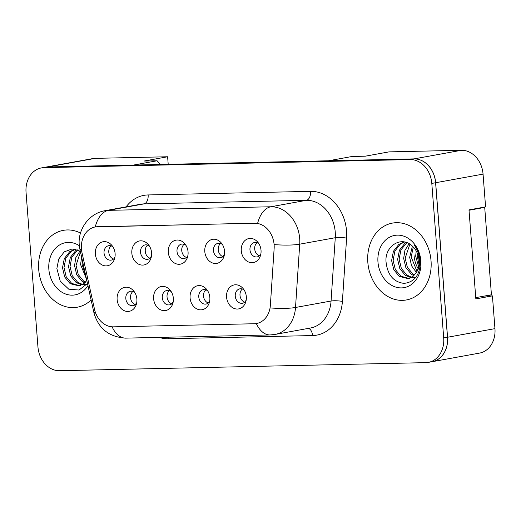 <?xml version="1.0" encoding="UTF-8"?>
<svg xmlns="http://www.w3.org/2000/svg" width="521" height="521" viewBox="0 0 521 521"><rect width="100%" height="100%" fill="white"/><g stroke="black" fill="none" stroke-linecap="round" stroke-linejoin="round"><path stroke-width="0.78" d="M173.363 298.292A12.204 9.834 79.7 0 1 172.653 304.004A12.204 9.834 79.7 0 1 162.005 310.34A12.204 9.834 79.7 0 1 153.61 298.728A12.204 9.834 79.7 0 1 159.035 287.279A12.204 9.834 79.7 0 1 170.133 290.145A12.204 9.834 79.7 0 1 173.363 298.292M171.22 291.656A7.327 5.9 -100.3 0 0 166.915 290.444A7.327 5.9 -100.3 0 0 162.298 297.784A7.327 5.9 -100.3 0 0 169.533 304.857A7.327 5.9 -100.3 0 0 173.141 302.213M209.846 297.491A12.204 9.834 79.7 0 1 209.129 303.202A12.204 9.834 79.7 0 1 198.488 309.539A12.204 9.834 79.7 0 1 190.087 297.927A12.204 9.834 79.7 0 1 195.512 286.478A12.204 9.834 79.7 0 1 206.616 289.344A12.204 9.834 79.7 0 1 209.846 297.491M207.703 290.855A7.327 5.9 -100.3 0 0 203.398 289.643A7.327 5.9 -100.3 0 0 198.781 296.977A7.327 5.9 -100.3 0 0 206.016 304.056A7.327 5.9 -100.3 0 0 209.618 301.405M246.322 296.683A12.204 9.834 79.7 0 1 245.612 302.395A12.204 9.834 79.7 0 1 234.964 308.732A12.204 9.834 79.7 0 1 226.57 297.12A12.204 9.834 79.7 0 1 231.995 285.677A12.204 9.834 79.7 0 1 243.092 288.543A12.204 9.834 79.7 0 1 246.322 296.683M244.18 290.047A7.327 5.9 -100.3 0 0 239.875 288.836A7.327 5.9 -100.3 0 0 235.258 296.175A7.327 5.9 -100.3 0 0 242.493 303.248A7.327 5.9 -100.3 0 0 246.101 300.604M136.886 299.1A12.204 9.834 79.7 0 1 136.17 304.811A12.204 9.834 79.7 0 1 125.528 311.148A12.204 9.834 79.7 0 1 117.127 299.536A12.204 9.834 79.7 0 1 122.552 288.087A12.204 9.834 79.7 0 1 133.656 290.952A12.204 9.834 79.7 0 1 136.886 299.1M134.744 292.463A7.327 5.9 -100.3 0 0 130.439 291.252A7.327 5.9 -100.3 0 0 125.821 298.585A7.327 5.9 -100.3 0 0 133.057 305.658A7.327 5.9 -100.3 0 0 136.658 303.014M151.585 252.744A12.204 9.834 79.7 0 1 150.875 258.455A12.204 9.834 79.7 0 1 140.234 264.792A12.204 9.834 79.7 0 1 131.833 253.18A12.204 9.834 79.7 0 1 137.257 241.731A12.204 9.834 79.7 0 1 148.355 244.596A12.204 9.834 79.7 0 1 151.585 252.744M149.449 246.107A7.327 5.9 -100.3 0 0 145.144 244.896A7.327 5.9 -100.3 0 0 140.527 252.229A7.327 5.9 -100.3 0 0 147.756 259.308A7.327 5.9 -100.3 0 0 151.364 256.658M188.068 251.943A12.204 9.834 79.7 0 1 187.352 257.648A12.204 9.834 79.7 0 1 176.71 263.984A12.204 9.834 79.7 0 1 168.316 252.379A12.204 9.834 79.7 0 1 173.734 240.93A12.204 9.834 79.7 0 1 184.838 243.795A12.204 9.834 79.7 0 1 188.068 251.943M185.925 245.3A7.327 5.9 -100.3 0 0 181.621 244.095A7.327 5.9 -100.3 0 0 177.003 251.428A7.327 5.9 -100.3 0 0 184.239 258.501A7.327 5.9 -100.3 0 0 187.84 255.857M224.544 251.135A12.204 9.834 79.7 0 1 223.835 256.846A12.204 9.834 79.7 0 1 213.193 263.183A12.204 9.834 79.7 0 1 204.792 251.571A12.204 9.834 79.7 0 1 210.217 240.122A12.204 9.834 79.7 0 1 221.314 242.988A12.204 9.834 79.7 0 1 224.544 251.135M222.408 244.499A7.327 5.9 -100.3 0 0 218.104 243.287A7.327 5.9 -100.3 0 0 213.486 250.627A7.327 5.9 -100.3 0 0 220.715 257.7A7.327 5.9 -100.3 0 0 224.323 255.049M261.028 250.334A12.204 9.834 79.7 0 1 260.311 256.045A12.204 9.834 79.7 0 1 249.67 262.382A12.204 9.834 79.7 0 1 241.275 250.77A12.204 9.834 79.7 0 1 246.7 239.321A12.204 9.834 79.7 0 1 257.797 242.187A12.204 9.834 79.7 0 1 261.028 250.334M258.885 243.691A7.327 5.9 -100.3 0 0 254.58 242.486A7.327 5.9 -100.3 0 0 249.963 249.82A7.327 5.9 -100.3 0 0 257.198 256.892A7.327 5.9 -100.3 0 0 260.8 254.248M115.108 253.551A12.204 9.834 79.7 0 1 114.392 259.256A12.204 9.834 79.7 0 1 103.751 265.593A12.204 9.834 79.7 0 1 95.356 253.988A12.204 9.834 79.7 0 1 100.774 242.539A12.204 9.834 79.7 0 1 111.878 245.404A12.204 9.834 79.7 0 1 115.108 253.551M112.966 246.908A7.327 5.9 -100.3 0 0 108.661 245.697A7.327 5.9 -100.3 0 0 104.044 253.037A7.327 5.9 -100.3 0 0 111.279 260.109A7.327 5.9 -100.3 0 0 114.88 257.465M171.793 303.802A7.327 5.9 79.7 0 1 167.039 296.918A7.327 5.9 79.7 0 1 169.403 290.64M208.27 302.994A7.327 5.9 79.7 0 1 203.516 296.117A7.327 5.9 79.7 0 1 205.88 289.839M244.753 302.193A7.327 5.9 79.7 0 1 239.999 295.316A7.327 5.9 79.7 0 1 242.363 289.031M135.31 304.603A7.327 5.9 79.7 0 1 130.556 297.725A7.327 5.9 79.7 0 1 132.92 291.447M150.015 258.247A7.327 5.9 79.7 0 1 145.261 251.369A7.327 5.9 79.7 0 1 147.625 245.091M186.492 257.446A7.327 5.9 79.7 0 1 181.744 250.568A7.327 5.9 79.7 0 1 184.102 244.29M222.975 256.638A7.327 5.9 79.7 0 1 218.221 249.761A7.327 5.9 79.7 0 1 220.585 243.483M259.451 255.837A7.327 5.9 79.7 0 1 254.704 248.96A7.327 5.9 79.7 0 1 257.061 242.682M113.532 259.054A7.327 5.9 79.7 0 1 108.785 252.177A7.327 5.9 79.7 0 1 111.142 245.899M254.658 223.242L97.544 226.707A21.973 17.707 -100.3 0 0 95.297 226.935A21.973 17.707 -100.3 0 0 81.445 248.94A21.973 17.707 -100.3 0 0 82.005 252.731L94.49 309.181A21.973 17.707 79.7 0 0 113.389 326.843L254.248 323.743A21.973 17.707 -100.3 0 0 256.495 323.515A21.973 17.707 -100.3 0 0 270.366 305.306L274.137 248.497A21.973 17.707 79.7 0 0 254.658 223.242L255.121 223.157M414.078 255.681A24.819 20 -100.3 0 0 417.972 268.413M168.205 164.31L167.625 156.762L95.193 158.358A24.409 19.674 -100.3 0 0 92.699 158.605L45.796 167.124M432.163 361.704L479.561 353.095A24.409 19.674 -100.3 0 0 494.95 328.64L492.43 295.876L475.842 298.885L468.991 209.898L485.579 206.883L483.058 174.118A24.409 19.674 -100.3 0 0 461.437 150.282L389.005 151.878L365.306 156.183L352.137 156.476L328.438 160.781L414.039 158.892A24.409 19.674 -100.3 0 1 435.66 182.728L447.552 337.25A24.409 19.674 -100.3 0 1 432.163 361.704A24.409 19.674 -100.3 0 1 431.596 361.795M492.43 295.876L484.458 296.052M160.461 164.48L157.095 160.774L133.396 165.079L47.795 166.967A24.409 19.674 -100.3 0 0 47.73 166.967A24.409 19.674 -100.3 0 0 45.236 167.221L41.439 167.905A24.409 19.674 -100.3 0 0 26.05 192.36L37.942 346.882A24.409 19.674 -100.3 0 0 59.563 370.718L425.807 362.642A24.409 19.674 -100.3 0 0 428.301 362.395A24.409 19.674 -100.3 0 0 443.697 337.94L431.805 183.418A24.409 19.674 -100.3 0 0 410.183 159.582L43.94 167.658A24.409 19.674 -100.3 0 0 41.439 167.905M157.095 160.774L143.926 161.067L167.625 156.762M38.71 269.474A39.055 31.475 -100.3 0 0 77.297 307.208A39.055 31.475 -100.3 0 0 91.11 299.985A39.055 31.475 -100.3 0 1 77.297 307.208A39.055 31.475 -100.3 0 1 38.71 269.474A39.055 31.475 -100.3 0 1 63.341 230.347A39.055 31.475 -100.3 0 0 38.71 269.474M367.819 262.219A39.055 31.475 -100.3 0 0 406.406 299.953A39.055 31.475 -100.3 0 0 431.036 260.826A39.055 31.475 -100.3 0 0 392.45 223.092A39.055 31.475 -100.3 0 0 367.819 262.219A39.055 31.475 -100.3 0 0 406.406 299.953A39.055 31.475 -100.3 0 0 431.036 260.826A39.055 31.475 -100.3 0 0 392.45 223.092A39.055 31.475 -100.3 0 0 367.819 262.219M81.452 249.038A28.479 0.795 -12.5 0 0 79.974 249.631L79.277 244.961C77.629 229.559 89.045 213.265 105.151 210.679A32.549 26.232 79.7 0 1 108.479 210.347A28.479 16.724 88.7 0 0 95.245 226.941L95.636 226.863M95.245 226.941L255.056 223.164M428.301 362.395L432.098 361.704A24.409 19.674 -100.3 0 0 447.487 337.25L435.595 182.728A24.409 19.674 -100.3 0 0 413.974 158.892L47.73 166.967L43.94 167.658M80.521 233.056A39.055 31.475 -100.3 0 0 63.341 230.347A39.055 31.475 -100.3 0 1 80.521 233.056M114.197 258.409L114.242 257.804A31.351 14.764 -56.9 0 1 114.894 257.407M135.974 303.964L136.014 303.352A31.351 14.764 -56.9 0 1 136.671 302.962M86.447 278.917L80.566 264.538L81.634 257.14M85.835 276.143L82.071 264.264L82.318 260.253M84.741 282.916L82.201 281.49L76.743 274.827L74.549 265.632L75.832 257.602L79.993 250.979M85.392 282.245L83.712 281.216L78.248 274.554L76.053 265.358L80.462 251.845M85.066 284.792L82.767 284.954M81.979 284.889L76.183 282.584L70.726 275.915L68.525 266.726L70.315 257.446L75.753 250.542L77.069 249.683M85.815 284.629L83.484 284.616M82.689 284.499L77.688 282.31L72.23 275.642L70.029 266.452L71.826 257.172L77.753 249.924M86.779 280.422L84.05 283.528L79.049 285.886L70.166 283.678L64.702 277.009L62.507 267.82L64.298 258.54L69.736 251.636L75.187 249.201M79.798 285.723L71.67 283.404L66.206 276.736L64.011 267.547L65.802 258.266L71.24 251.363L75.428 249.246M79.348 245.73A26.532 21.381 -100.3 0 0 57.851 246.153A26.532 21.381 -100.3 0 0 48.85 269.253A26.532 21.381 -100.3 0 0 64.76 293.675A26.532 21.381 -100.3 0 0 87.925 285.606M80.312 251.168L72.035 248.979L64.226 251.871L58.756 259.009L56.867 268.536L60.241 281.099L68.746 289.175L79.029 290.041L87.463 283.515M418.61 266.739L415.693 256.195L416.175 250.92M419.008 264.264L417.197 255.922L417.288 253.147M416.357 272.385L411.564 265.808L409.675 257.283L412.398 246.186M416.963 271.291L411.18 257.009L413.29 247.058M413.85 275.661L411.31 274.235L405.852 267.573L403.651 258.377L404.941 250.347L409.096 243.724M414.501 274.99L412.814 273.961L407.357 267.299L405.162 258.103L409.89 244.212M414.175 277.537L411.877 277.7M411.089 277.634L405.292 275.329L399.828 268.667L397.634 259.471L399.425 250.191L404.863 243.287L406.178 242.428M414.924 277.374L412.593 277.361M411.792 277.244L406.797 275.055L401.333 268.393L399.138 259.197L400.929 249.917L406.862 242.669M416.481 272.157A18.398 14.822 -100.3 0 0 419.053 260.331A18.398 14.822 -100.3 0 0 412.853 246.628C402.336 235.153 385.019 245.319 385.976 261.281C387.344 274.684 393.348 282.05 404.009 283.378C414.312 282.245 419.776 275.186 420.395 262.2L420.323 260.826C419.802 254.828 417.777 249.598 414.234 245.13C417.588 249.872 419.405 255.023 419.672 260.572C419.815 265.306 418.747 269.162 416.481 272.157L413.153 276.273L408.158 278.631L399.275 276.423L393.811 269.754L391.616 260.565L393.407 251.285L398.845 244.382L404.296 241.946M408.9 278.468L400.779 276.15L395.315 269.481L393.121 260.292L394.911 251.011L400.349 244.108L404.537 241.991M377.959 261.998A26.532 21.381 -100.3 0 0 401.457 287.898A26.532 21.381 -100.3 0 0 420.896 261.047A26.532 21.381 -100.3 0 0 397.399 235.14A26.532 21.381 -100.3 0 0 377.959 261.998M482.4 207.462L484.706 207.41L491.433 294.782L475.745 297.634M469.017 210.256L484.706 207.41M150.68 257.608L150.719 257.003A31.351 14.764 -56.9 0 1 151.377 256.606M187.156 256.801L187.202 256.195A31.351 14.764 -56.9 0 1 187.853 255.798M223.639 256L223.678 255.394A31.351 14.764 -56.9 0 1 224.336 254.997M260.116 255.192L260.161 254.587A31.351 14.764 -56.9 0 1 260.813 254.189M172.451 303.157L172.497 302.551A31.351 14.764 -56.9 0 1 173.148 302.154M208.934 302.356L208.973 301.744A31.351 14.764 -56.9 0 1 209.631 301.353M245.411 301.548L245.456 300.943A31.351 14.764 -56.9 0 1 246.107 300.545M483.058 174.118L435.66 182.728M461.437 150.282L414.039 158.892M494.95 328.64L447.552 337.25M95.193 158.358L47.795 166.967M97.544 226.707L98.007 226.622M126.082 206.876A40.684 32.79 79.7 0 1 148.14 194.939L310.523 191.357A8.134 4.78 -91.3 0 1 306.407 200.311L144.024 203.887A32.549 26.232 -100.3 0 0 140.696 204.225L105.151 210.679M310.523 191.357A40.684 32.79 79.7 0 1 346.563 231.083A40.684 32.79 79.7 0 1 346.602 238.117L342.401 301.418A40.684 32.79 79.7 0 1 312.548 335.563L168.276 338.741A40.684 32.79 79.7 0 1 159.139 337.393M335.237 232.086A32.549 26.232 -100.3 0 0 306.407 200.311L270.855 206.765A32.549 26.232 79.7 0 1 299.686 238.546A32.549 26.232 79.7 0 1 299.718 244.173L295.518 307.475A32.549 26.232 79.7 0 1 274.964 334.449L310.509 327.996A32.549 26.232 -100.3 0 0 331.069 301.021L335.27 237.719A32.549 26.232 -100.3 0 0 335.237 232.086M257.621 223.359A28.479 16.724 -91.3 0 1 270.855 206.765L108.479 210.347L144.024 203.887A8.134 4.78 -91.3 0 0 148.14 194.939M256.319 323.541A28.479 16.724 88.7 0 0 270.086 334.944L274.964 334.449M270.086 334.944L125.815 338.129A28.479 16.724 -91.3 0 1 112.093 326.817M270.588 307.957A28.479 5.015 3.8 0 0 295.518 307.475L331.069 301.021A8.134 1.433 -176.2 0 1 342.401 301.418M125.815 338.129C108.915 337.028 98.267 328.497 93.884 312.535A28.479 0.795 -12.5 0 1 95.265 311.968M274.619 244.636A28.479 5.015 3.8 0 0 299.718 244.173L335.27 237.719A8.134 1.433 -176.2 0 1 346.602 238.117M410.183 159.582L413.974 158.892M431.805 183.418L435.595 182.728M443.697 337.94L447.487 337.25M168.068 337.198A8.134 4.78 -91.3 0 1 168.276 338.741M308.406 328.38A8.134 4.78 -91.3 0 1 312.548 335.563M95.297 226.935L96.196 226.772M79.974 249.631L93.884 312.535M80.553 285.612L79.049 285.886M409.662 278.357L408.158 278.631"/></g></svg>
